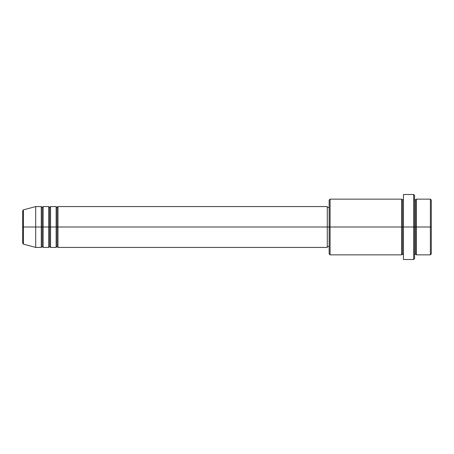 <?xml version="1.0" encoding="UTF-8"?>
<svg xmlns="http://www.w3.org/2000/svg" width="454" height="454" viewBox="0 0 454 454"><rect width="100%" height="100%" fill="white"/><g stroke="black" fill="none" stroke-linecap="round" stroke-linejoin="round"><path stroke-width="0.34" stroke-dasharray="2.27 1.7" d="M22.7 243.236L22.7 227L22.7 243.236L22.7 227L23.387 227L23.387 244.133L23.387 227L35.701 227L35.701 247.43L35.701 227L41.274 227L41.274 206.57L41.274 227L43.13 227L43.13 206.57L43.13 227L48.703 227L48.703 206.57L48.703 227L50.559 227L50.559 206.57L50.559 227L56.131 227L56.131 206.57L56.131 227L57.987 227L57.987 206.57L57.987 227L327.294 227L327.294 247.43L327.294 227L330.081 227L330.081 254.859L330.081 227L402.511 227L402.511 200.072L402.511 227L403.441 227L403.441 199.141L403.441 227L403.441 199.141L403.441 227L414.587 227L414.587 258.576L414.587 199.141L414.587 227L414.587 199.141L414.587 227L416.443 227L416.443 199.141L416.443 227L431.3 227L431.3 253.928L431.3 200.072L431.3 227L430.369 227L430.369 254.859L430.369 227L416.443 227L416.443 199.141M57.987 247.43L57.987 227L57.062 227L57.062 207.501L57.062 246.499L57.062 227L56.131 227L56.131 247.43M50.559 247.43L50.559 227L49.628 227L49.628 207.501L49.628 246.499L49.628 227L48.703 227L48.703 247.43M43.13 247.43L43.13 227L42.199 227L42.199 207.501L42.199 246.499L42.199 227L41.274 227L41.274 247.43M329.15 253.928L329.15 227L329.15 253.928M413.656 259.501L413.656 227L413.656 259.501M416.443 254.859L416.443 227L415.512 227L415.512 200.072L415.512 253.928L415.512 227L414.587 227L414.587 195.424L414.587 254.859L414.587 227L414.587 254.859L414.587 227L414.587 254.859L414.587 227L403.441 227L403.441 194.499L403.441 259.501L403.441 199.141L403.441 254.859L403.441 227L403.441 254.859L403.441 227L403.441 254.859L403.441 227L402.511 227L402.511 200.072L402.511 253.928L402.511 227L402.511 253.928L402.511 227L401.586 227L401.586 199.141L401.586 254.859M401.586 199.141L401.586 227L329.15 227L329.15 207.501L329.15 230.802L329.15 200.072L329.15 227L327.294 227L327.294 246.499L327.294 206.57L327.294 246.499L327.294 207.501L327.294 227L57.987 227L57.987 206.57M23.387 244.133L23.387 209.867M48.703 206.57L48.703 227L43.13 227L43.13 206.57M41.274 206.57L41.274 227L35.701 227L35.701 206.57L35.701 227L22.7 227L22.7 210.764M430.369 199.141L430.369 227L430.369 199.141M413.656 194.499L413.656 227L413.656 194.499M330.081 227L330.081 199.141L330.081 227M329.15 230.802L329.15 246.499L329.15 230.802M56.131 206.57L56.131 227L50.559 227L50.559 206.57M401.586 227L401.586 254.859L401.586 227M416.443 227L416.443 254.859L416.443 227M415.512 227L415.512 253.928L415.512 227M41.274 227L41.274 247.43L41.274 227M43.13 227L43.13 247.43L43.13 227M42.199 227L42.199 246.499L42.199 227M48.703 227L48.703 247.43L48.703 227M50.559 227L50.559 247.43L50.559 227M49.628 227L49.628 246.499L49.628 227M56.131 227L56.131 247.43L56.131 227M57.987 227L57.987 247.43L57.987 227M57.062 227L57.062 246.499L57.062 227M22.7 227L22.7 210.764L22.7 227M23.387 227L23.387 209.867L23.387 227"/><path stroke-width="0.68" d="M22.7 227L22.7 243.236L22.7 227L22.7 243.236L23.387 244.133L23.387 227L23.387 244.133L23.387 227L22.7 227L22.7 210.764L22.7 227L35.701 227L23.387 227L23.387 209.867L23.387 227L23.387 209.867L22.7 210.764L22.7 227M414.587 199.141L415.512 200.072L416.443 199.141L416.443 227L430.369 227L430.369 254.859L430.369 227L431.3 227L431.3 200.072L431.3 253.928L431.3 227L416.443 227L416.443 199.141L416.443 227L414.587 227L414.587 258.576L414.587 227L402.511 227L402.511 200.072L402.511 227L330.081 227L330.081 254.859L330.081 227L327.294 227L327.294 247.43L327.294 227L57.987 227L57.987 206.57L57.987 227L57.062 227L57.062 207.501L57.062 227L56.131 227L56.131 206.57L56.131 227L50.559 227L50.559 206.57L50.559 227L49.628 227L49.628 207.501L49.628 227L48.703 227L48.703 206.57L48.703 227L43.13 227L43.13 206.57L43.13 227L42.199 227L42.199 207.501L42.199 227L41.274 227L41.274 206.57L41.274 227L35.701 227L35.701 247.43L35.701 227L41.274 227L41.274 206.57L35.701 206.57L35.701 227L35.701 206.57L23.387 209.867M57.987 247.43L57.062 246.499L56.131 247.43L56.131 227L57.062 227L57.062 207.501L57.062 246.499L57.062 227L57.062 246.499L57.062 227L57.987 227L57.987 247.43L327.294 247.43M50.559 247.43L49.628 246.499L48.703 247.43L48.703 227L49.628 227L49.628 207.501L49.628 246.499L49.628 227L49.628 246.499L49.628 227L50.559 227L50.559 247.43L56.131 247.43M43.13 247.43L42.199 246.499L41.274 247.43L41.274 227L42.199 227L42.199 207.501L42.199 246.499L42.199 227L42.199 246.499L42.199 227L43.13 227L43.13 247.43L48.703 247.43M41.274 206.57L42.199 207.501L43.13 206.57L43.13 227L48.703 227L48.703 206.57L49.628 207.501L50.559 206.57L50.559 227L56.131 227L56.131 206.57L57.062 207.501L57.987 206.57L57.987 227L327.294 227L327.294 206.57L327.294 227L329.15 227L329.15 253.928L329.15 200.072L329.15 227L401.586 227L401.586 199.141L401.586 227L401.586 199.141L330.081 199.141L330.081 227L330.081 199.141L329.15 200.072M403.441 254.859L402.511 253.928L401.586 254.859L401.586 227L402.511 227L402.511 253.928L402.511 200.072L402.511 227L403.441 227L403.441 259.501L403.441 194.499L403.441 227L413.656 227L413.656 259.501L413.656 194.499L413.656 227L415.512 227L415.512 200.072L415.512 253.928L415.512 227L415.512 253.928L415.512 227L416.443 227L416.443 254.859L430.369 254.859L431.3 253.928M430.369 227L430.369 199.141L430.369 227M414.587 195.424L414.587 227L414.587 195.424L413.656 194.499L403.441 194.499M401.586 227L401.586 254.859L401.586 227M416.443 227L416.443 254.859L416.443 227M41.274 227L41.274 247.43L41.274 227M43.13 227L43.13 247.43L43.13 227M48.703 227L48.703 247.43L48.703 227M50.559 227L50.559 247.43L50.559 227M56.131 227L56.131 247.43L56.131 227M57.987 227L57.987 247.43L57.987 227M401.586 254.859L330.081 254.859L329.15 253.928M403.441 259.501L413.656 259.501L414.587 258.576M403.441 199.141L402.511 200.072L401.586 199.141M329.15 246.499L327.294 246.499M41.274 247.43L35.701 247.43L23.387 244.133M48.703 206.57L43.13 206.57M431.3 200.072L430.369 199.141L416.443 199.141M329.15 207.501L327.294 207.501M327.294 206.57L57.987 206.57M56.131 206.57L50.559 206.57M416.443 254.859L415.512 253.928L414.587 254.859"/></g></svg>
